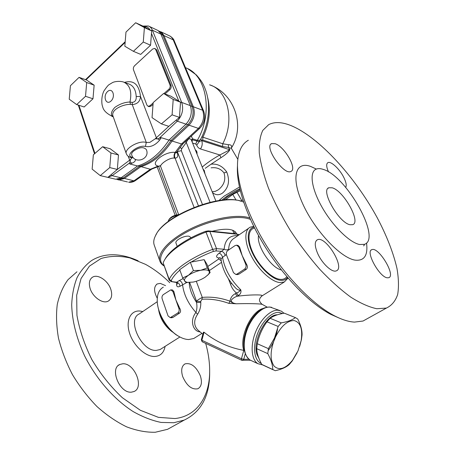 <?xml version="1.0" encoding="UTF-8"?>
<svg xmlns="http://www.w3.org/2000/svg" width="455" height="455" viewBox="0 0 455 455"><rect width="100%" height="100%" fill="white"/><g stroke="black" fill="none" stroke-linecap="round" stroke-linejoin="round"><path stroke-width="0.68" d="M277.533 329.079C276.094 337.161 272.943 344.372 268.08 350.714M248.874 359.217L243.732 359.325L241.44 358.745L201.855 340.272L201.32 339.828L203.425 332.201L204.067 332.247C215.715 341.625 228.95 347.66 243.778 350.367L244.085 350.515M172.547 332.031L172.223 331.809C164.989 326.377 160.484 319.256 158.71 310.447M286.821 276.629C285.319 278.756 283.055 279.654 280.018 279.325C271.948 278.466 259.76 266.875 253.412 253.793C246.985 240.712 247.77 229.303 254.567 228.035M258.537 235.531C256.364 245.649 271.072 267.893 281.383 269.969M237.482 165.739C236.094 185.06 246.292 216.478 265.214 246.917C284.147 277.334 310.048 303.639 330.836 314.394L339.214 318.079M368.465 318.022L363.033 321.031L354.53 322.095C348.735 321.81 342.103 319.734 334.618 315.878C313.131 304.748 286.189 277.374 266.482 245.728C246.781 214.06 236.179 181.471 237.618 161.57C238.517 150.827 242.094 143.723 248.345 140.254M364.114 244.813L364.262 245.148M291.228 125.682C318.927 137.211 354.678 176.29 377.144 217.587C386.648 235.548 393.251 252.451 396.942 268.302C398.677 278.278 398.921 286.986 397.681 294.43C395.531 300.948 391.778 305.498 386.42 308.075L376.814 308.735C369.164 307.142 360.485 303.286 350.794 297.155C340.681 289.75 330.307 280.434 319.672 269.212C309.138 257.109 299.271 244.056 290.062 230.054C281.491 215.863 274.331 201.963 268.569 188.359C263.769 175.272 260.675 163.516 259.293 153.085C258.895 143.649 260.061 136.085 262.791 130.397L268.706 124.624C274.598 121.616 282.106 121.963 291.228 125.682M359.535 244.506L364.506 244.329C381.825 238.733 346.386 175.903 323.3 169.419C320.354 168.407 317.914 168.339 315.98 169.226C309.184 172.206 311.442 188.706 322.14 207.372C332.759 226.038 349.571 242.538 359.535 244.506M275.138 143.7C284.489 146.527 297.445 168.993 290.984 171.399C284.039 175.835 263.712 146.641 271.601 143.609L275.138 143.7M328.521 171.933C326.32 166.866 326.116 163.766 327.918 162.64C330.99 160.825 339.953 169.345 343.974 177.786C346.175 182.375 346.744 185.572 345.681 187.369M387.336 277.806C379.407 277.288 365.143 251.137 371.86 249.67C378.469 246.36 396.191 275.662 388.712 277.715L387.336 277.806M317.681 253.503C314.559 246.047 314.473 241.469 317.425 239.757C325.735 235.48 345.555 268.012 336.256 270.873C332.104 272.869 322.066 263.559 317.681 253.503M349.992 224.73C338.81 222.813 320.274 190.036 328.868 187.756L332.173 187.796C343.485 190.582 361.259 222.103 352.733 224.679L349.992 224.73M157.248 301.699L139.253 313.944C126.598 319.268 141.363 351.516 156.258 350.413L160.052 349.559L161.451 348.678M205.683 343.394C208.515 353.512 209.84 363.272 209.653 372.685C209.255 397.033 196.645 416.268 174.982 418.549L158.42 417.36L140.413 410.319L122.338 397.698C110.707 386.75 100.561 374.067 91.893 359.643C84.471 344.725 79.488 329.949 76.941 315.304L76.685 295.238L81.058 278.528L89.436 266.124L100.999 258.531C109.956 255.864 119.602 255.659 129.931 257.928L145.498 264.344C154.006 269.007 162.094 275.127 169.766 282.709M202.674 334.089L202.805 334.442M138.149 260.806C131.694 257.871 125.324 255.994 119.045 255.17C108.796 253.85 99.662 255.636 91.643 260.522C85.756 264.793 80.888 270.52 77.037 277.692C73.886 285.632 72.106 294.703 71.697 304.907C72.174 321.15 76.485 338.167 84.641 355.958C96.272 379.043 114.097 399.393 133.161 411.576C142.728 416.973 152.044 420.591 161.121 422.433L173.827 422.729L184.23 420.084C200.564 412.23 209.038 397.226 209.647 375.079L209.67 372.065M76.963 271.789L68.022 279.671C63.046 286.474 59.463 294.721 57.273 304.423C55.993 314.826 56.397 326.059 58.479 338.122C61.556 350.424 66.225 362.612 72.487 374.692C79.562 386.409 87.713 397.01 96.932 406.503C106.555 415.096 116.452 421.882 126.626 426.853C136.705 430.663 146.271 432.466 155.32 432.25L167.582 429.304L174.97 425.215M157.265 298.258C153.727 291.462 153.699 286.701 157.185 283.965L160.262 283.385L165.552 285.621M110.957 289.789C112.453 295.096 111.612 298.827 108.438 300.988C103.177 304.48 92.473 297.115 90.027 288.151C88.645 282.964 89.464 279.325 92.473 277.231C97.814 273.597 108.415 280.906 110.957 289.789M122.759 363.778C134.413 362.766 144.571 387.336 134.015 391.522L131.501 392.147C119.819 393.677 109.348 368.624 119.756 364.5L122.759 363.778M182.694 376.592C180.811 370.177 181.613 365.934 185.094 363.858C191.145 362.629 196.224 366.605 200.337 375.779C202.338 382.285 201.525 386.613 197.891 388.758C191.839 389.884 186.772 385.829 182.694 376.592M165.085 346.374C163.908 352.756 160.416 356.128 154.598 356.487C145.481 356.771 133.434 345.629 129.544 333.1C125.517 320.57 130.551 310.395 139.662 311.004L142.819 311.516M163.635 93.463L170.972 96.221L180.527 102.176L179.446 117.396L168.788 126.325L161.388 123.885L152.038 117.646L153.176 102.597L163.635 93.463L173.207 99.452L172.092 114.831L161.388 123.885M179.446 117.396L172.092 114.831M180.527 102.176L173.207 99.452M135.653 22.75L142.916 26.106L151.663 30.934L150.565 45.227L140.709 54.395L133.389 51.318L124.829 46.234L125.972 32.095L135.653 22.75L144.406 27.59L143.279 42.025L133.389 51.318M79.079 77.356L86.501 79.995L94.139 85.159L92.979 98.786L84.169 106.976L76.69 104.593L69.223 99.196L70.423 85.711L79.079 77.356L86.706 82.543L85.517 96.301L76.69 104.593M102.654 146.703L110.195 148.757L118.488 154.984L117.327 169.448L107.858 177.382L100.254 175.613L92.143 169.129L93.355 154.819L102.654 146.703L110.94 152.971L109.746 167.582L100.254 175.613M154.882 48.497L156.691 49.868L171.017 85.392C171.478 86.979 171.097 88.412 169.857 89.692L164.96 93.957M153.045 104.343L150.975 106.146L148.944 106.606M150.565 45.227L143.279 42.025M151.663 30.934L144.406 27.59M223.564 200.012L227.369 196.879L239.967 189.564M225.299 199.881L232.772 194.421L240.246 190.708M221.83 200.189C226.584 196.077 232.568 192.272 239.785 188.768M242.885 199.972L240.53 201.11M241.719 200.467L236.867 192.107M236.105 200.172L232.772 194.421M158.897 31.162L160.882 32.419L162.606 34.847L192.164 106.555C194.222 113.09 192.806 119.119 187.921 124.642L170.926 140.532L169.124 139.975M117.811 179.714L118.897 179.964L124.215 178.542L140.709 166.78C152.596 163.1 163.044 154.512 172.058 141.027L170.926 140.532C161.929 154.018 151.504 162.6 139.639 166.274L138.013 165.853M151.526 169.22L150.343 169.266L139.639 166.274L123.123 178.081L117.902 179.475L117.015 179.287M234.012 233.534L232.647 230.207M239.41 187.073L224.247 196.048L218.872 200.57M212.439 192.442C215.568 195.258 218.935 195.468 222.529 193.068C228.683 187.767 230.082 180.737 226.726 171.962C222.467 166.058 217.234 163.476 211.04 164.227L220.925 157.714C225.561 154.757 228.535 152.112 229.86 149.78L219.85 154.979C213.014 158.818 207.139 162.833 202.225 167.036M192.232 142.182L192.158 139.736L191.464 140.271M202.418 204.397L181.323 150.639L181.653 148.831L186.283 142.5L185.333 141.698M191.373 140.038L192.533 138.798L191.379 136.21M210.073 202.276L186.283 142.5C188.023 138.752 189.684 137.848 191.271 139.804L215.903 201.053M196.964 153.949C197.26 152.146 196.702 150.764 195.303 149.814M192.584 143.058L195.724 144.047L196.736 145.185C197.464 147.05 198.71 148.307 200.473 148.961L219.85 154.979L220.925 157.714M168.76 219.958L169.186 219.259C171.12 216.643 174.282 215.107 178.679 214.663L160.672 166.593L159.898 165.677L160.245 165.904L158.59 166.212M151.202 169.311L159.392 166.041M160.672 166.593C159.54 164.522 169.032 157.458 174.413 158.084C173.742 156.076 173.992 154.177 175.169 152.385C164.596 151.06 148.751 164.05 158.175 166.098L150.343 169.266L133.918 180.834L135.448 180.567M174.413 158.084L175.067 158.124C174.191 156.082 174.401 154.177 175.698 152.414L175.169 152.385L181.528 143.956L182.899 143.854L176.768 152.021L175.698 152.414M194.075 207.338L175.067 158.124C177.74 157.999 178.423 156.019 177.109 152.186L176.745 152.05M176.91 151.856L176.369 152.943L176.312 152.317M205.222 168.316L211.035 164.227M211.109 167.844C216.54 167.104 220.846 168.799 224.025 172.94C226.004 179.537 224.116 185.151 218.355 189.78L215.403 191.305L213.861 191.51L215.403 191.305M205.057 174.077L204.198 170.272L203.072 169.141M207.73 180.732L205.666 175.59M196.736 145.185L199.199 141.67L202.72 140.021L222.569 146.487L228.495 147.448L229.86 149.78L201.701 140.646C202.674 143.456 202.265 146.226 200.473 148.961M200.786 139.111L199.478 140.385L199.199 141.67L192.158 139.736L192.533 138.798L197.305 140.333L195.724 144.047M201.701 140.635L200.854 138.991M202.72 140.021L202.907 137.205L201.849 137.023M231.276 148.057C232.232 145.788 231.248 144.667 228.319 144.696L222.745 143.757L202.907 137.205C209.266 123.783 210.864 110.628 207.702 97.734M199.478 140.385L197.305 140.333C213.469 113.033 206.576 74.728 185.486 67.71M203.408 169.971L204.198 170.272M186.129 124.033L189.024 125.182L172.058 141.027L181.528 143.956L198.397 128.39L199.825 128.253M114.654 178.98L115.775 179.242L121.098 177.808L137.609 165.978L129.743 163.948L129.561 162.998L130.016 161.73L131.768 163.271C134.561 162.173 135.738 160.843 135.3 159.273M137.609 165.978C149.507 162.27 159.972 153.642 169.01 140.083L186.01 124.152C190.998 118.499 192.448 112.334 190.349 105.651L160.575 33.34L158.044 30.519L149.16 26.345M133.207 157.555L132.462 157.311C123.919 156.014 137.637 144.417 145.429 146.453C150.594 147.403 155.354 145.259 159.711 140.021L157.458 138.815L161.263 137.689L169.01 140.083M149.82 142.404L146.288 142.449C138.849 139.952 124.118 149.001 126.291 153.636L113.073 116.326C110.372 109.894 122.895 104.115 130.471 104.388L132.251 104.587C137.376 104.155 140.123 101.459 140.498 96.494L136.204 96.523C136.437 100.106 135.101 102.068 132.206 102.403L129.971 102.028C124.784 102.153 119.716 103.973 114.757 107.471C110.878 111.884 110.372 114.99 113.232 116.787M131.654 154.74C131.393 153.636 132.069 152.385 133.69 150.992C139.327 147.113 143.535 146.629 146.317 149.547C150.656 159.119 134.413 164.886 131.654 154.74M149.826 142.404L155.178 138.838L157.458 138.815M131.995 157.908L130.443 159.546L130.016 161.73M130.443 159.546L117.14 169.601M130.471 104.388L129.971 102.028C132.126 91.495 129.908 84.801 123.316 81.94C118.351 80.643 113.596 81.928 112.561 82.554L109.075 84.653C108.205 85.108 106.476 87.235 103.894 91.023C101.283 96.352 101.385 103.888 102.711 106.902C103.467 110.599 106.976 113.904 113.244 116.81L113.267 116.878M168.993 126.154L155.183 138.843M163.919 93.571L168.822 89.288C170.056 88.008 170.443 86.575 169.982 84.983L155.661 49.419L154.683 48.412L152.687 49.009L134.595 65.73C133.451 66.97 133.088 68.347 133.497 69.843L146.948 105.156L148.137 106.328L149.923 105.782L153.147 102.966M92.979 98.786L85.517 96.301M94.139 85.159L86.706 82.543M117.327 169.448L109.746 167.582M118.488 154.984L110.94 152.971M258.997 358.534L257.098 354.82C251.985 341.574 266.027 314.251 277.408 314.797M284.409 313.228L284.295 313.182C278.102 314.217 273.375 315.918 270.105 318.29L266.96 321.804C262.182 328.402 258.958 335.705 257.285 343.713L256.7 348.666C256.882 353.319 258.582 358.574 261.801 364.444L263.917 365.524M239.25 234.74L235.747 233.711L208.236 230.878L205.558 231.339C186.22 238.511 169.527 250.244 164.972 259.35M191.128 262.097C197.857 258.036 205.296 254.47 213.44 251.399L215.983 250.927L216.517 248.64L209.8 231.436L237.459 234.274L235.747 233.711M237.999 235.605L237.459 234.274L239.194 234.78M237.948 235.639C229.565 235.201 224.963 239.739 224.15 249.249L216.517 248.64L212.695 249.346C191.242 257.285 172.974 270.242 169.232 279.501L163.169 262.859L169.186 280.121M163.26 262.603L163.681 261.642C167.952 252.184 185.515 239.671 206.007 232.095L213.44 251.399M205.558 231.339L206.667 231.828L206.007 232.095M209.8 231.436L206.667 231.828M228.575 250.023L228.649 249.277C227.176 250.062 225.674 250.057 224.15 249.249L219.134 253.185C215.875 255.795 215.75 257.399 218.758 258.008L220.095 257.598L220.959 259.06L222.552 257.348L226.368 254.516M219.134 253.185C220.846 253.788 221.983 255.175 222.552 257.348C224.69 269.269 230.759 280.087 240.763 289.812C239.432 291.627 237.988 292.673 236.441 292.957L238.318 295.522C240.581 294.163 241.395 292.258 240.763 289.812C239.239 290.54 237.527 289.943 235.616 288.015L235.599 287.998M231.606 283.368L230.526 284.221C231.783 287.89 233.751 290.802 236.441 292.957L235.349 293.657L237.226 296.216L238.318 295.522M243.778 350.367L241.44 358.745L241.696 360.258L242.646 360.434L243.732 359.325L245.188 354.109M283.971 313.239L281.412 311.18L278.016 310.23C270.458 309.633 260.214 319.609 255.232 332.929C250.182 346.227 251.524 359.939 257.945 363.704L262.575 364.904M261.238 363.38C254.51 360.912 252.462 348.098 257.035 335.039C261.534 321.969 271.538 311.811 278.904 312.38L282.538 313.512M171.234 289.88L172.525 289.989L173.907 291.632L175.926 300.061L178.963 308.666C179.446 310.509 179.048 311.954 177.774 313.006L170.261 317.658L168.037 315.884L162.168 298.861C161.713 297.075 162.099 295.653 163.328 294.607L170.83 289.846L172.923 291.547L175.926 300.061L179.952 308.723C180.891 310.537 180.766 311.999 179.571 313.097L173.002 317.408L171.501 317.709M237.01 245.251L238.084 245.433L239.592 247.008L242.208 255.642L245.808 264.531C246.388 266.437 245.956 267.978 244.523 269.155L237.106 274.024L235.809 274.433L233.483 272.664L226.539 255.084C225.987 253.23 226.408 251.723 227.79 250.557L235.036 245.603L236.503 245.165L238.648 246.849L242.208 255.642L246.746 264.662C247.765 266.573 247.594 268.143 246.235 269.377L238.829 274.234L236.799 274.553M198.431 330.484L197.453 329.602C193.705 325.211 193.75 320.104 197.589 314.268C199.876 310.589 200.939 306.67 200.786 302.512L200.718 301.494L201.969 299.242C210.767 298.696 219.731 300.072 228.871 303.377L236.316 303.775C245.888 303.502 253.793 303.576 260.027 304.003L262.177 304.349L267.159 307.114M228.871 303.377L229.985 301.164C231.407 302.433 233.517 303.303 236.316 303.775C233.222 303.422 231.527 302.279 231.22 300.351C232.516 298.491 234.518 297.115 237.226 296.216C246.462 295.119 254.026 294.709 259.936 294.994C261.733 295.176 262.433 295.477 262.04 295.892L261.233 296.455M201.969 299.242L202.27 297.399C199.034 299.089 197.117 300.38 196.532 301.278L200.718 301.494M176.762 282.618L176.608 284.87C176.762 286.866 177.922 287.321 180.089 286.246L186.982 282.396M200.786 302.512L196.532 302.416C197.214 306.204 197.009 309.554 195.923 312.46C189.343 320.542 193.108 331.524 200.069 331.917M197.589 314.268L195.923 312.46C188.165 303.633 183.712 294.339 182.546 284.574C182.074 282.43 180.971 281.093 179.23 280.576L176.318 282.47M157.311 302.547L157.367 303.252C158.994 315.906 165.154 326.354 175.846 334.596L178.838 336.404M195.69 337.297L193.767 338.497L188.785 339.527C185.043 339.458 181.044 337.985 176.796 335.113C166.61 328.317 157.879 313.438 157.265 302.001C156.912 294.641 158.931 289.693 163.317 287.168M287.503 277.431C285.95 279.671 283.596 280.621 280.428 280.286C272.05 279.415 259.373 267.352 252.798 253.759C246.138 240.16 247.014 228.353 254.106 227.108M253.742 226.38L250.204 227.176C244.045 230.156 244.409 242.953 251.626 256.575C258.781 270.196 271.373 281.702 279.791 282.566L284.301 282.003L288.043 278.056M228.649 249.277C228.945 243.783 230.895 240.03 234.501 238.016M215.983 250.927L221.784 251.37C223.49 251.979 224.633 253.367 225.202 255.545M180.089 286.246C179.623 284.102 178.519 282.771 176.779 282.254L171.188 281.571L176.386 282.481L177.473 283.419M177.473 283.425L176.608 284.87M297.092 352.824L292.247 360.929L289.278 364.483C286.275 367.225 281.605 369.301 275.258 370.706L272.761 369.517C272.721 365.041 271.066 359.751 267.79 353.637L268.404 348.632L257.285 343.713M267.79 353.637L256.7 348.666M272.761 369.517L261.801 364.444M268.404 348.632L274.49 338.025L278.147 326.44L281.287 322.868C287.702 321.719 292.406 319.962 295.397 317.596L297.752 319.04C300.795 325.092 302.222 330.41 302.046 334.988L301.409 339.754L299.652 346.488M298.019 350.805L301.147 340.636C302.837 329.045 300.505 322.35 294.146 320.559C287.094 320.553 280.678 326.445 274.894 338.224C270.116 350.464 269.861 359.774 274.115 366.144C279.239 370.779 285.37 368.834 292.502 360.303L298.019 350.805M295.397 317.596L284.295 313.182M281.287 322.868L270.105 318.29M278.147 326.44L266.96 321.804M176 243.124L175.971 243.055C174.657 240.359 184.554 235.252 189.166 236.264L191.202 237.715M168.185 221.585L168.458 220.453C170.102 217.973 173.179 216.233 177.689 215.238M210.125 272.556L207.031 264.423L204.153 259.646L190.332 262.245L179.702 269.644L182.705 277.942L188.421 275.332C185.043 277.743 183.809 279.711 184.73 281.236L187.107 282.401L193.153 282.077C197.618 281.122 201.628 279.484 205.182 277.175L208.208 274.592C209.317 273.273 209.618 272.17 209.112 271.288C208.032 269.826 205.256 269.496 200.78 270.287L207.287 267.904L210.125 272.556L207.588 275.258M187.921 282.498L185.805 282.333L182.705 277.942M188.421 275.332L193.42 270.583L200.78 270.287C196.173 271.254 192.055 272.932 188.421 275.332M190.332 262.245L193.42 270.583M204.153 259.646L207.287 267.904M154.302 245.279L154.154 244.858C153.318 242.231 153.75 239.211 155.468 235.787C163.811 215.3 224.406 192.181 243.584 202.128L243.596 202.134M240.894 201.224C220.311 193.113 163.931 215.562 155.951 234.99M249.801 217.99C238.181 213.753 212.781 218.081 191.436 228.427C170.039 238.738 156.998 252.815 159.83 260.999C160.507 263.053 161.963 264.725 164.21 266.027M164.101 265.726C154.922 259.526 164.084 244.386 186.556 232.158C208.913 219.867 238.5 214.237 250.449 219.441M212.149 231.276C225.737 227.966 233.859 228.711 236.515 233.512L236.663 233.978M235.047 231.527L234.484 233.58M233.273 231.709L233.125 230.395M262.819 308.541C250.944 311.715 239.165 337.309 243.789 350.367M316.333 169.072L310.572 166.405C295.483 160.888 290.608 177.37 302.825 204.011C314.832 230.617 340.647 257.985 355.088 260.129C364.279 261.13 368.095 255.426 366.542 243.004M180.288 105.577L179.793 112.493M151.469 33.454L178.821 101.112M86.006 79.818L125.136 42.417M94.953 153.42L78.925 105.304M130.136 161.201L128.134 156.162M156.827 138.906L140.498 96.494C139.082 84.528 133.753 79.824 124.505 82.378M143.871 26.635C146.595 26.31 148.66 27.448 150.065 30.053M190.457 105.918L193.347 106.771L163.954 35.564L161.093 34.483M151.64 169.186L135.232 180.715C133.161 182.051 130.955 182.552 128.617 182.222L133.918 180.834L121.32 177.655M160.723 31.731L170.284 36.218L172.098 37.896L173.213 39.841L163.954 35.564L161.679 32.379L158.664 30.963M203.652 111.088L174.248 40.865L173.213 39.841L202.663 110.241C204.767 116.816 203.345 122.861 198.397 128.39L189.024 125.182C194.006 119.563 195.445 113.426 193.347 106.771L202.663 110.241L203.669 111.134C205.768 117.498 204.449 123.242 199.705 128.367L182.785 143.956M228.319 144.696L228.495 147.448L231.441 148.461L237.823 159.33M181.323 150.639L177.353 151.708L198.391 205.734M181.653 148.831L180.385 147.488M177.109 152.186L176.955 151.799M176.716 214.879L158.641 166.422M226.726 171.962L224.025 172.94M222.569 146.487L222.745 143.757C235.127 120.529 227.784 90.01 209.573 84.823C234.473 93.326 245.615 126.183 231.294 148.137M116.702 179.298L127.497 181.96M105.685 176.898L106.959 177.171M108.085 177.188L112.106 175.687L129.561 162.998M121.098 177.808L112.106 175.687L110.98 174.765M186.01 124.152L177.302 121.178C182.324 115.439 183.792 109.189 181.704 102.432L152.391 30.218C151.504 28.102 150.173 26.691 148.387 25.986L142.842 26.072M190.349 105.651L181.704 102.432L180.504 102.472M160.973 34.182L152.391 30.218L150.724 30.417M159.313 138.178L177.302 121.178L176.057 120.234M110.935 101.107C105.958 105.679 102.585 96.073 107.539 91.574C112.476 86.922 115.974 96.568 110.935 101.107M132.206 102.403L132.251 104.587L146.288 142.449L145.429 146.453M159.711 140.021L161.263 137.689M129.743 163.948L131.768 163.271M130.926 157.51L132.462 157.311M124.551 82.4L128.611 83.902C133.247 85.5 135.778 89.709 136.204 96.523M112.01 116.417L113.244 116.816M156.691 49.868L155.661 49.419M171.017 85.392L169.982 84.983M150.975 106.146L149.923 105.782M169.857 89.692L168.822 89.288M209.311 231.379L208.236 230.878M171.859 281.383L171.234 280.581L169.232 279.501L169.169 280.081L170.955 281.526M171.234 280.581C172.673 277.351 175.55 273.864 179.873 270.116M228.41 278.79L230.526 284.221M251.774 360.838L250.102 360.064C243.63 356.288 242.225 342.655 247.241 329.477C252.195 316.282 262.438 306.431 270.048 307.068L279.74 310.52M202.248 341.79L201.855 340.272L204.067 332.247M171.199 317.328L173.002 317.408M177.774 313.006L179.571 313.097M172.923 291.547L173.907 291.632M178.963 308.666L179.952 308.723M237.106 274.024L238.829 274.234M244.523 269.155L246.235 269.377M238.648 246.849L239.592 247.008M245.808 264.531L246.746 264.662M209.368 270.566L221.483 262.364M235.349 293.657C232.414 295.119 230.622 297.621 229.98 301.164C220.664 297.82 211.427 296.569 202.27 297.399L196.304 281.275M189.678 282.527L196.532 301.278L196.532 302.416C191.964 295.551 189.519 288.925 189.195 282.538M183.092 278.619L179.23 280.576M218.758 258.008L218.792 258.975L207.804 266.459M218.957 258.036L220.163 257.627M221.193 260.806L218.792 258.975M330.836 314.394L334.618 315.878M386.42 308.075L363.033 321.031M364.506 244.329L363.704 245.939L364.415 244.426M328.061 188.302L328.868 187.756M317.425 239.757L316.555 240.314M371.86 249.67L371.24 250.045M327.918 162.64L327.446 162.97M271.601 143.609L270.975 144.076M160.052 349.559L179.896 336.99M209.653 372.685L209.647 375.079M167.582 429.304L184.23 420.084M184.195 364.404L185.094 363.858M118.545 365.28L119.756 364.5M91.597 277.886L92.473 277.231M156.497 284.449L157.185 283.965M117.902 179.475L117.066 179.281M175.147 215.283L157.225 167.093M212.155 191.737L215.363 191.31M200.78 139.122L200.649 139.361C206.706 127.718 209.294 115.581 208.401 102.955C207.73 95.994 205.922 89.663 202.987 83.953C201.679 81.468 199.472 78.465 196.367 74.95L187.761 68.733M231.379 148.358L231.259 147.983M174.225 40.814C173.776 39.215 172.354 37.617 169.96 36.03M115.775 179.242L105.446 176.819M132.075 157.953L131.211 157.584C128.765 157.06 127.121 155.746 126.291 153.636M85.534 79.653L125.193 41.718M94.521 153.801L78.317 105.111M149.183 106.692L148.137 106.328M220.959 259.077C222.421 269.354 227.301 279 235.61 288.015M271.652 307.324C264.861 306.107 258.298 309.9 251.962 318.71C248.532 324.375 246.587 327.151 244.085 338.179C242.748 348.012 244.79 356.168 250.102 360.064L257.945 363.704M201.32 339.828L202.145 341.739L241.696 360.258L250.421 360.252M171.99 317.732L170.261 317.658M237.43 274.627L235.809 274.433M198.46 330.506L202.862 334.237M261.955 304.224C259.691 301.875 257.735 299.743 262.04 295.892L284.301 282.003M201.878 333.435L193.767 338.497M175.846 334.596L176.796 335.113M248.714 228.205L234.524 238.005M273.267 369.852L262.313 364.785M301.147 340.636L301.438 339.595M292.502 360.303L291.809 361.509M177.194 246.394L175.971 243.055M208.208 274.592L209.01 273.825M187.107 282.401L185.805 282.333M154.154 244.858L159.83 260.999"/></g></svg>
